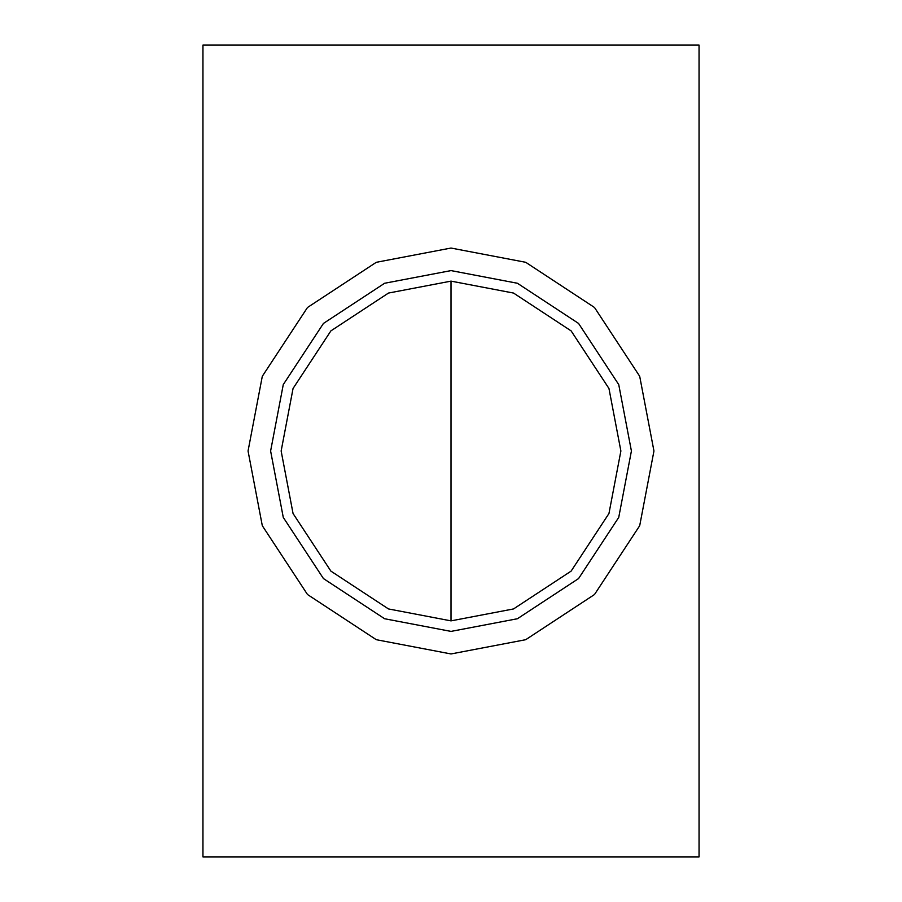 <?xml version="1.0" encoding="UTF-8"?>
<svg xmlns="http://www.w3.org/2000/svg" width="902" height="902" viewBox="0 0 902 902"><rect width="100%" height="100%" fill="white"/><g stroke="black" fill="none" stroke-linecap="round" stroke-linejoin="round"><path stroke-width="1.35" d="M451.011 631.4L517.41 618.738L578.565 578.565L618.738 517.41L631.411 451L618.738 384.59L578.565 323.435L517.41 283.262L451.011 270.6L384.602 283.262L323.446 323.435L283.273 384.59L270.611 451L283.273 517.41L323.446 578.565L384.602 618.738L451.011 631.4L517.41 618.738L578.565 578.565L618.738 517.41L631.411 451L618.738 384.59L578.565 323.435L517.41 283.262L451.011 270.6L384.602 283.262L323.446 323.435L283.273 384.59L270.611 451L283.273 517.41L323.446 578.565L384.602 618.738L451.011 631.4M451.011 620.869L513.531 608.94L571.124 571.113L608.951 513.531L620.88 451L608.951 388.469L571.124 330.887L513.531 293.06L451.011 281.131L388.48 293.06L330.887 330.887L293.06 388.469L281.142 451L293.06 513.531L330.887 571.113L388.48 608.94L451.011 620.869L451.011 281.131M248.05 451L262.302 376.292L307.492 307.492L376.292 262.302L451 248.05L525.708 262.302L594.508 307.492L639.698 376.292L653.95 451L639.698 525.708L594.508 594.508L525.708 639.698L451 653.95L376.292 639.698L307.492 594.508L262.302 525.708L248.05 451L262.302 376.292L307.492 307.492L376.292 262.302L451 248.05L525.708 262.302L594.508 307.492L639.698 376.292L653.95 451L639.698 376.292L594.508 307.492L525.708 262.302L451 248.05L376.292 262.302L307.492 307.492L262.302 376.292L248.05 451L262.302 525.708L307.492 594.508L376.292 639.698L451 653.95L525.708 639.698L594.508 594.508L639.698 525.708L653.95 451M202.95 856.9L202.95 45.1L699.05 45.1L699.05 856.9L202.95 856.9L202.95 45.1L699.05 45.1L699.05 856.9L202.95 856.9"/></g></svg>
